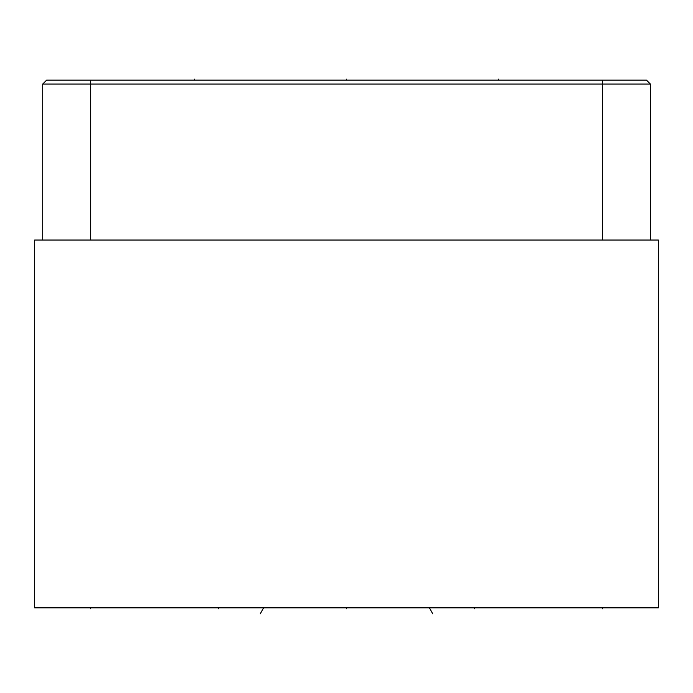 <?xml version="1.0" encoding="UTF-8"?>
<svg xmlns="http://www.w3.org/2000/svg" width="693" height="693" viewBox="0 0 693 693"><rect width="100%" height="100%" fill="white"/><g stroke="black" fill="none" stroke-linecap="round" stroke-linejoin="round"><path stroke-width="1.04" d="M646.448 80.102L650.415 84.07L646.448 80.102L46.674 80.102L42.706 84.07L42.706 240.029L42.706 84.07L46.674 80.102M658.35 607.848L34.65 607.848L34.65 240.029L658.35 240.029L658.35 607.848M650.415 84.07L650.415 240.029L650.415 84.07L42.706 84.07M602.442 607.848L602.442 608.809L602.442 607.848M346.561 607.848L346.561 608.809L346.561 607.848M90.688 607.848L90.688 608.809L90.688 607.848M474.506 607.848L474.506 608.809L474.506 607.848M218.624 607.848L218.624 608.809L218.624 607.848M432.813 613.859L429.339 607.848L429.339 608.809M260.187 613.859L263.661 607.848L263.661 608.809M602.442 80.102L602.442 240.029M346.561 79.141L346.561 80.102M90.688 80.102L90.688 240.029M498.423 79.141L498.423 80.102M194.577 79.141L194.577 80.102"/></g></svg>
